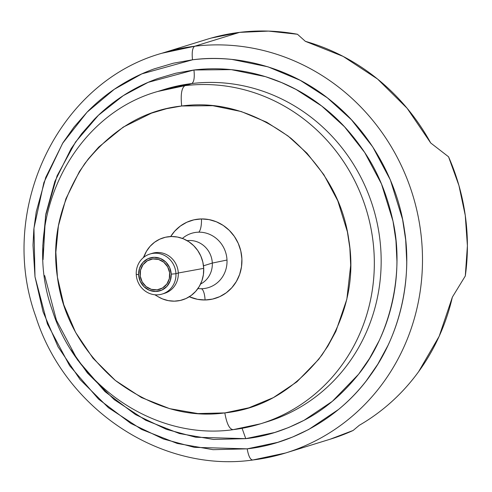 <?xml version="1.0" encoding="UTF-8"?>
<svg xmlns="http://www.w3.org/2000/svg" width="492" height="492" viewBox="0 0 492 492"><rect width="100%" height="100%" fill="white"/><g stroke="black" fill="none" stroke-linecap="round" stroke-linejoin="round"><path stroke-width="0.74" d="M288.011 452.228A209.223 197.704 -107.2 0 0 416.89 210.508A209.223 197.704 -107.2 0 0 194.684 46.248C192.44 47.761 191.72 52.281 192.513 59.809C235.754 53.929 289.394 66.598 330.772 100.534C372.684 133.738 398.262 184.808 404.449 230.053C411.902 275.741 401.872 332.34 370.421 375.279C339.72 418.815 290.827 444.202 247.193 448.845L277.722 442.357L292.537 437.056L308.718 429.479L338.545 409.461C348.81 400.968 358.035 391.454 366.22 380.913L377.782 364.234L387.954 345.47C394.024 332.604 398.661 319.044 401.859 304.782C405.045 290.6 406.669 276.227 406.73 261.67L405.685 239.93L402.573 219.364L390.396 180.035L372.733 146.887L351.411 119.728L327.334 97.822L300.274 80.356L267.999 66.826L231.923 59.427C218.719 58.081 205.582 58.204 192.513 59.803L173.356 63.21L154.236 68.862C141.733 73.351 129.783 79.255 118.394 86.574C107.102 93.831 96.74 102.275 87.318 111.905L74.052 127.028L62.914 142.803L45.744 177.421L36.248 211.732L33.837 229.395L33.001 245.17L34.993 276.768L43.056 311.787L58.038 346.792L80.085 379.553L108.468 407.739L141.579 429.418L177.225 443.452L213.097 449.682L247.193 448.845C248.485 456.219 250.367 459.934 252.833 459.989C250.367 459.934 248.485 456.219 247.193 448.845L194.34 447.351L163.424 439.012L130.81 423.409L98.554 399.141L69.606 365.667L47.41 323.957L34.993 276.768L33.954 228.196L43.88 182.587L62.601 143.332L87.066 112.176L114.273 89.31L141.85 73.874L192.513 59.809C191.72 52.281 192.44 47.761 194.684 46.248L161.979 53.228A209.223 197.704 72.8 0 1 194.684 46.248L239.592 32.367A209.223 197.704 -107.2 0 0 206.886 39.348L161.979 53.228C57.927 82.238 -2.977 209.869 35.768 316.528C64.907 409.147 161.075 472.966 252.605 460.038L285.538 453.009A209.223 197.704 72.8 0 1 252.833 459.989L252.605 460.038M262.531 423.175A173.934 164.359 -107.2 0 0 369.677 222.224A173.934 164.359 -107.2 0 0 184.943 85.663L157.754 91.469A173.934 164.359 72.8 0 1 184.943 85.663C181.579 87.933 180.496 94.716 181.689 106.001C218.78 101.008 255.139 111.715 290.76 138.129C324.222 167.44 343.601 201.499 348.883 240.305C355.279 279.579 346.331 317.771 322.039 354.873C294.739 389.559 262.334 408.907 224.826 412.911L248.909 407.794L273.361 397.628L296.891 381.841L318.724 359.32L327.844 346.159L335.87 331.362L346.842 299.259L350.685 265.25L349.855 248.097L347.401 231.873L337.801 200.847L323.859 174.697L307.039 153.276L288.048 135.995L266.701 122.213L241.24 111.536L212.778 105.7L181.689 105.995L166.573 108.689L151.493 113.148L123.215 127.12L98.701 147.102L88.24 159.027L79.452 171.48L65.903 198.786L58.413 225.853L55.848 252.236L57.423 277.162L63.782 304.788L75.602 332.401L93 358.244L115.386 380.482L141.505 397.585L169.629 408.655L197.925 413.569L224.826 412.911C226.769 423.969 229.586 429.541 233.288 429.627C229.586 429.541 226.769 423.969 224.826 412.911C187.68 417.954 151.198 407.148 115.386 380.482C81.752 350.827 62.429 316.387 57.423 277.162C51.42 238.054 60.578 200.158 84.888 163.467C112.133 129.15 144.396 109.993 181.689 106.001C180.496 94.716 181.579 87.933 184.943 85.663L191.782 83.554A173.934 164.359 -107.2 0 0 164.586 89.353L191.782 83.554C194.02 82.041 194.746 77.521 193.946 69.993L148.19 82.336L123.258 95.657L98.431 115.269L75.559 141.991L57.066 175.884L45.541 215.828L43.081 259.382M44.68 275.594L56.445 320.31L77.478 359.837L104.907 391.552L135.472 414.553L166.376 429.338L195.675 437.24L245.76 438.655L242.089 428.317L245.76 438.655C264.782 436.656 284.216 430.537 304.074 420.297C323.877 410.107 342.038 394.768 358.563 374.277C390.66 334.511 404.522 272.648 393.003 221.185C387.179 194.697 377.758 171.806 364.72 152.508C352.026 133.547 337.684 118.055 321.7 106.02C291.172 82.084 245.194 63.794 193.946 69.993C194.746 77.521 194.02 82.041 191.782 83.554L184.943 85.663A173.934 164.359 72.8 0 1 369.923 223.337A173.934 164.359 72.8 0 1 260.477 423.821A173.934 164.359 72.8 0 1 233.288 429.627M226.996 260.034A28.419 26.851 -107.2 0 0 198.768 232.175A12.491 3.942 89.1 0 0 201.449 218.934A40.719 38.474 72.8 0 1 241.892 258.853A40.719 38.474 72.8 0 1 205.066 299.979A12.491 3.942 89.1 0 0 201.296 288.736A28.419 26.851 -107.2 0 0 226.996 260.034A28.419 26.851 -107.2 0 0 198.768 232.175A28.419 26.851 -107.2 0 0 182.427 238.435A28.419 26.851 -107.2 0 1 198.768 232.175A12.491 3.942 -90.9 0 0 201.449 218.934L209.02 219.592L216.369 221.787L223.22 225.428L229.297 230.379L234.377 236.443L238.257 243.392L240.797 250.963L241.892 258.853L241.504 266.769L239.641 274.407L236.388 281.467L231.855 287.685L226.228 292.814L219.715 296.664L212.569 299.081L205.066 299.979L197.495 299.32L189.285 296.756A40.719 38.474 72.8 0 0 205.066 299.979A12.491 3.942 -90.9 0 0 201.296 288.736A28.419 26.851 -107.2 0 0 226.996 260.034L212.304 263.072L226.996 260.034M187.138 240.662A23.019 21.753 72.8 0 1 212.304 263.072L203.491 265.797L212.304 263.072A23.019 21.753 -107.2 0 0 187.138 240.662M200.558 284.062A23.019 21.753 -107.2 0 0 212.304 263.072A23.019 21.753 72.8 0 1 200.558 284.062M151.105 253.718A20.922 19.772 72.8 0 1 178.295 272.998L203.706 268.361A32.478 30.688 -107.2 0 0 179.039 237.39A32.478 30.688 -107.2 0 0 145.091 253.915L143.356 257.636M175.952 273.724A20.922 19.772 72.8 0 1 162.28 294.019A20.922 19.772 72.8 0 1 136.247 274.339L138.633 274.647A17.177 16.23 72.8 0 1 154.168 257.304A17.177 16.23 72.8 0 1 171.222 274.142L175.952 273.724A20.922 19.772 -107.2 0 0 155.171 253.208A20.922 19.772 -107.2 0 0 136.247 274.339A20.922 19.772 -107.2 0 0 157.028 294.856A20.922 19.772 -107.2 0 0 175.952 273.724L171.222 274.142A17.177 16.23 72.8 0 1 155.693 291.485A17.177 16.23 72.8 0 1 138.633 274.647L136.247 274.339A20.922 19.772 72.8 0 1 149.925 254.044A20.922 19.772 72.8 0 1 175.952 273.724L178.295 272.998L175.952 273.724M162.28 294.019L164.623 293.293A20.922 19.772 -107.2 0 0 178.295 272.998A20.922 19.772 -107.2 0 0 152.268 253.318L149.925 254.044M157.096 289.831L161.85 288.361L157.096 289.831A15.615 14.754 72.8 0 1 140.491 277.476A15.615 14.754 72.8 0 1 150.318 259.475A15.615 14.754 72.8 0 1 152.76 258.958A15.615 14.754 72.8 0 1 169.365 271.313A15.615 14.754 72.8 0 1 159.537 289.308A15.615 14.754 72.8 0 1 157.096 289.831L151.321 289.339L146.087 286.572L142.206 281.947L140.257 276.172L140.546 270.133L143.018 264.739L147.311 260.815L152.76 258.958L158.541 259.45L163.768 262.218L167.655 266.842L169.599 272.611L169.316 278.656L166.837 284.05L162.551 287.974L157.096 289.831M170.675 236.541L174.66 231.228L180.287 226.099L186.8 222.249L193.946 219.832L201.449 218.934A40.719 38.474 72.8 0 0 170.675 236.541M164.586 89.353L157.754 91.469C70.891 115.718 20.197 221.953 52.386 310.489C76.567 387.376 156.573 440.469 232.937 429.701L260.477 423.821L267.31 421.712A173.934 164.359 -107.2 0 0 376.761 221.222A173.934 164.359 -107.2 0 0 191.782 83.554A173.934 164.359 72.8 0 1 376.509 220.108A173.934 164.359 72.8 0 1 269.364 421.06M43.093 259.591L42.786 245.656L45.861 213.971L54.864 181.45L71.131 148.652L81.69 133.695L94.255 119.371C103.185 110.245 113 102.244 123.713 95.362C134.5 88.425 145.823 82.834 157.668 78.579L175.792 73.222L193.946 69.993L231.289 69.636L265.471 76.647L281.645 82.595L296.061 89.464L321.7 106.02L344.511 126.776L364.72 152.508L381.466 183.928L393.003 221.185L395.949 240.686L396.946 261.277C396.884 275.071 395.34 288.687 392.327 302.137C389.295 315.649 384.91 328.496 379.154 340.692L369.51 358.477L358.563 374.277L332.328 401.337L304.074 420.297L288.73 427.487L274.696 432.505L245.76 438.655L213.454 439.448L179.457 433.544L145.681 420.248L114.304 399.707L87.41 372.991L71.032 349.855M211.277 38.05L239.592 32.367L268.521 31.101L297.457 34.262L305.354 41.328L343.164 56.414L377.555 79.04L407.142 108.295L430.715 142.981L448.55 156.788L458.931 185.509L465.26 215.373L467.4 245.748L465.303 275.981L452.376 297.113L439.178 336.264L418.674 371.601C410.672 382.616 401.681 392.641 391.687 401.681C381.694 410.722 370.9 418.587 359.314 425.285L353.139 430.463L330.193 439.208M194.684 46.248A209.223 197.704 72.8 0 1 417.191 211.849A209.223 197.704 72.8 0 1 285.538 453.009L330.446 439.128A209.223 197.704 -107.2 0 0 353.139 430.463L359.314 425.285A209.223 197.704 -107.2 0 0 452.376 297.113L465.303 275.981A209.223 197.704 -107.2 0 0 448.55 156.788L430.715 142.981A209.223 197.704 -107.2 0 0 305.354 41.328L297.457 34.262A209.223 197.704 -107.2 0 0 239.592 32.367L194.684 46.248M154.826 294.757L158.363 296.854A32.478 30.688 -107.2 0 0 189.371 296.707A32.478 30.688 -107.2 0 0 203.706 268.361L178.295 272.998A20.922 19.772 72.8 0 1 163.436 293.619M143.873 256.916L146.468 251.283L150.085 246.326L154.574 242.236L159.765 239.167L165.466 237.236L171.45 236.523L177.489 237.046L183.35 238.798L188.811 241.701L193.657 245.649L197.71 250.483L200.81 256.031L202.833 262.064L203.706 268.361L203.393 274.677L201.911 280.766L199.315 286.399L195.699 291.356L191.21 295.446L186.019 298.521L180.318 300.446L174.334 301.159L168.295 300.637L162.434 298.884L158.264 296.793M197.919 288.564A28.419 26.851 -107.2 0 0 201.296 288.736M138.633 274.647L140.165 281.172L143.947 286.658L149.396 290.28L155.693 291.485L161.868 290.089L166.991 286.301L170.275 280.698L171.222 274.142L169.691 267.617L165.915 262.125L160.46 258.503L154.168 257.304L147.987 258.7L142.864 262.488L139.58 268.085L138.633 274.647"/></g></svg>
